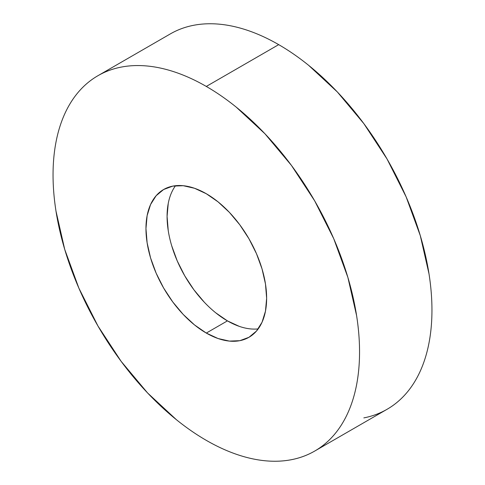 <?xml version="1.0" encoding="UTF-8"?>
<svg xmlns="http://www.w3.org/2000/svg" width="485" height="485" viewBox="0 0 485 485"><rect width="100%" height="100%" fill="white"/><g stroke="black" fill="none" stroke-linecap="round" stroke-linejoin="round"><path stroke-width="0.73" d="M363.841 417.894C372.207 416.269 379.949 413.402 387.066 409.291A216.728 125.13 -120 0 0 420.289 235.625A216.728 125.13 -120 0 0 278.699 44.638L206.301 86.439A216.728 125.13 60 0 1 347.884 277.426A216.728 125.13 60 0 1 314.662 451.092A216.728 125.13 60 0 1 206.301 440.362A216.728 125.13 60 0 1 64.711 249.375A216.728 125.13 60 0 1 97.934 75.708A216.728 125.13 60 0 1 206.301 86.439L278.699 44.638C268.642 38.83 258.675 34.211 248.805 30.779C238.935 27.348 229.35 25.172 220.057 24.25C210.757 23.328 201.924 23.68 193.557 25.305C185.191 26.93 177.449 29.797 170.338 33.908L97.934 75.708C105.051 71.598 112.793 68.731 121.159 67.106C129.525 65.481 138.358 65.129 147.652 66.051C156.946 66.972 166.531 69.149 176.401 72.58C186.27 76.012 196.237 80.631 206.301 86.439C216.358 92.247 226.325 99.134 236.195 107.1L264.943 133.769L291.443 165.421L314.662 200.832L333.722 238.656L347.884 277.426L356.608 315.656C358.567 328.187 359.549 340.258 359.549 351.88C359.549 363.501 358.567 374.438 356.608 384.702C354.644 394.966 351.734 404.351 347.884 412.862C344.035 421.374 339.312 428.849 333.722 435.281C328.133 441.714 321.779 446.988 314.662 451.092C307.551 455.203 299.809 458.07 291.443 459.695C283.076 461.32 274.243 461.671 264.943 460.75C255.65 459.828 246.065 457.652 236.195 454.221C226.325 450.789 216.358 446.17 206.301 440.362C196.237 434.554 186.27 427.667 176.401 419.701L147.652 393.032L121.159 361.38L97.934 325.968L78.873 288.145L64.711 249.375L55.993 211.145C54.029 198.614 53.047 186.543 53.047 174.921C53.047 163.299 54.029 152.363 55.993 142.099C57.957 131.835 60.861 122.45 64.711 113.939C68.561 105.427 73.283 97.952 78.873 91.519C84.463 85.087 90.816 79.813 97.934 75.708M206.301 333.068A85.33 49.264 60 0 1 150.556 257.881A85.33 49.264 60 0 1 163.633 189.508A85.33 49.264 60 0 1 206.301 193.733A85.33 49.264 60 0 1 262.039 268.92A85.33 49.264 60 0 1 248.963 337.293A85.33 49.264 60 0 1 206.301 333.068L227.416 320.876L206.301 333.068L218.068 338.53L229.387 341.094L239.82 340.682L248.963 337.293L256.468 331.073L262.039 322.246L265.477 311.158L266.635 298.233L265.477 283.974L262.039 268.92L256.468 253.655L248.963 238.765L239.82 224.828L229.387 212.363L218.068 201.863L206.301 193.733L194.527 188.271L183.209 185.706L172.781 186.119L163.633 189.508L156.134 195.728L150.556 204.555L147.125 215.643L145.961 228.568L147.125 242.827L150.556 257.881L156.134 273.146L163.633 288.035L172.781 301.973L183.209 314.438L194.527 324.938L206.301 333.068M175.521 185.706A85.33 49.264 -120 0 0 174.988 255.419A85.33 49.264 -120 0 0 227.416 320.876L215.643 312.746M204.324 302.246L193.897 289.781L184.755 275.844L177.249 260.954L171.672 245.689M168.24 230.636L167.083 216.377L168.24 203.451M239.19 326.332L227.416 320.876A85.33 49.264 -120 0 0 258.196 328.903M314.662 451.092L387.066 409.291C394.184 405.187 400.537 399.913 406.127 393.48C411.716 387.048 416.439 379.573 420.289 371.061C424.139 362.55 427.042 353.165 429.007 342.901C430.971 332.637 431.953 321.7 431.953 310.079C431.953 298.457 430.971 286.386 429.007 273.855L420.289 235.625L406.127 196.855L387.066 159.031L363.841 123.62L337.348 91.968L308.599 65.299C298.73 57.333 288.763 50.446 278.699 44.638A216.728 125.13 -120 0 0 170.338 33.908"/></g></svg>
